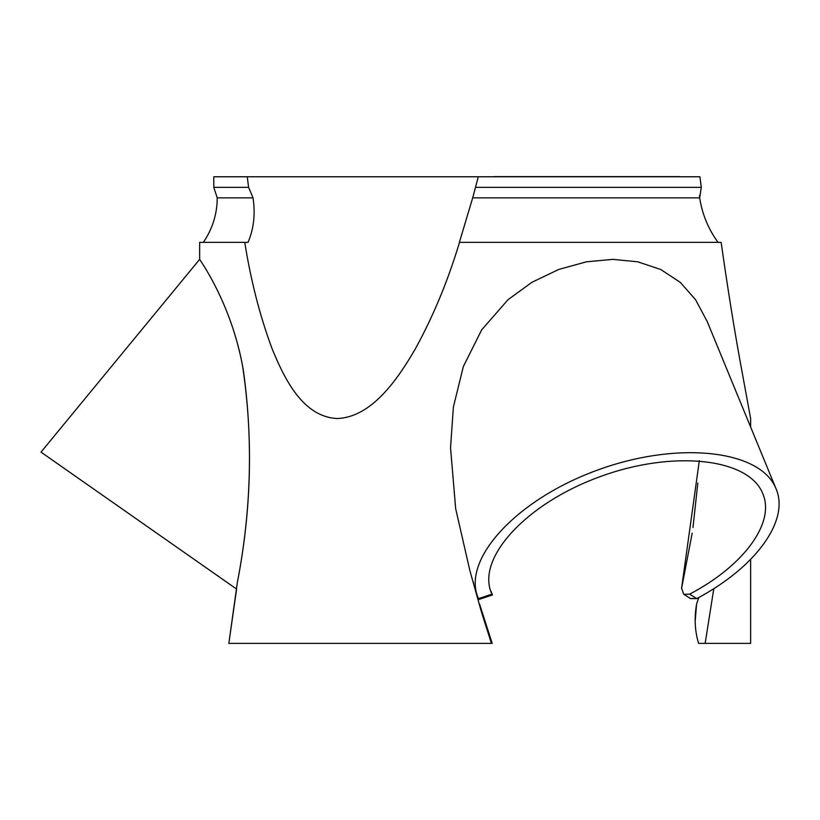 <?xml version="1.0" encoding="UTF-8"?>
<svg xmlns="http://www.w3.org/2000/svg" width="820" height="820" viewBox="0 0 820 820"><rect width="100%" height="100%" fill="white"/><g stroke="black" fill="none" stroke-linecap="round" stroke-linejoin="round"><path stroke-width="1.23" d="M472.679 197.876L459.384 242.351L717.992 242.351C708.234 228.811 702.135 213.989 699.685 197.876L701.295 187.36L475.508 187.36L472.679 197.876L699.685 197.876L699.491 195.498M679.38 176.618L493.671 176.618M475.508 187.36L478.255 176.761L213.774 176.761L213.774 187.36L217.249 197.876C217.136 214.112 212.503 228.934 203.339 242.351M247.25 176.761L248.603 187.36L213.774 187.36M240.424 176.761L213.774 176.761M41 452.117L236.601 589.078L41 452.117L199.649 259.356L199.649 242.351L248.029 242.351C253.8 228.811 255.471 213.989 253.042 197.876L248.603 187.36M252.386 176.761L699.901 176.761L701.295 187.36M244.749 242.351C250.889 280.758 259.971 316.151 272.014 348.52C284.724 379.721 303.318 417.083 337.389 418.528C371.757 417.083 397.433 379.721 415.535 348.52C433.278 316.151 447.945 280.758 459.518 242.351L721.139 242.351C727.176 284.806 733.326 323.5 739.599 358.401L750.628 418.528L739.599 358.401C733.326 323.5 727.176 284.806 721.139 242.351C727.176 284.806 733.326 323.5 739.599 358.401L750.628 418.528L739.599 358.401C733.326 323.5 727.176 284.806 721.139 242.351L717.992 242.351M681.563 588.36L699.316 460.717M697.81 483.082L692.992 527.444M692.182 533.164L681.697 587.837M698.773 597.503L696.58 604.114C694.171 617.921 694.837 631.01 698.599 643.382L705.149 643.382L713.81 588.647M698.517 643.116L697.984 641.353M695.186 621.263L696.58 604.114M478.419 600.65L477.168 596.919M236.601 589.078L52.603 460.245L236.601 589.078L228.831 643.382L237.38 582.343C251.494 509.579 253.267 437.654 242.679 366.581C230.707 301.278 198.583 258.351 199.649 259.356C198.532 258.238 231.527 302.365 243.191 369.287C253.175 439.653 251.238 510.675 237.38 582.343M478.47 598.61L491.928 594.162L492.379 594.992L478.89 599.451L478.173 597.913C461.496 559.055 517.236 499.206 597.042 470.28C676.602 440.77 760.519 449.401 776.017 488.699L707.311 321.768L695.575 299.7L680.251 282.336L660.694 269.472L637.745 261.816L612.878 259.356L586.413 261.816L558.697 269.472L531.852 282.336L508.01 299.7L481.709 329.814L463.331 366.581L453.378 407.099L450.539 447.822L455.674 508.697L469.88 570.607L481.524 612.243L491.426 643.382L228.831 643.382M750.628 559.486L750.628 643.382L705.149 643.382M473.611 583.481L473.509 582.343M776.017 488.699C789.906 520.218 755.927 567.327 696.733 598.61L690.614 598.579L683.788 594.326L689.64 594.162L696.733 598.61M491.426 643.382L492.195 643.382L479.577 604.114M689.64 594.162C744.068 565.656 775.474 522.442 762.743 493.568C748.629 457.775 672.195 449.903 599.717 476.789C527.024 503.131 476.256 557.651 491.446 593.044L489.724 588.299M681.584 588.299L683.788 594.326M491.088 591.435L491.641 592.778M491.99 593.7L492.277 594.49M690.829 242.351L471.941 242.351M253.042 197.876L217.249 197.876M750.628 418.528L750.628 427.005M476.02 592.675L478.173 597.913M481.524 612.243L481.299 611.495"/></g></svg>
